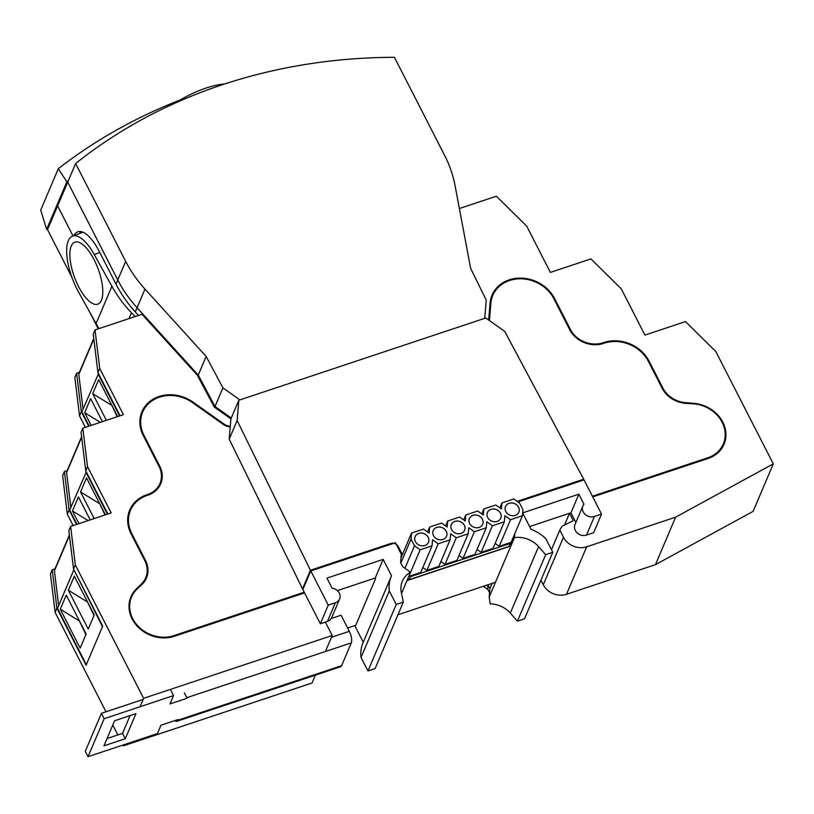 <?xml version="1.0" encoding="UTF-8"?>
<svg xmlns="http://www.w3.org/2000/svg" width="814" height="814" viewBox="0 0 814 814"><rect width="100%" height="100%" fill="white"/><g stroke="black" fill="none" stroke-linecap="round" stroke-linejoin="round"><path stroke-width="1.22" d="M355.779 625.254L347.598 627.981M564.519 525.03L569.515 513.268L529.619 526.566L570.94 512.8L575.885 522.466M363.258 642.246L355.23 626.546L375.58 578.673L375.234 578.001L337.362 590.618L375.234 578.001L383.15 559.381L326.933 578.103L332.081 588.166A8.567 7.357 23 0 1 339.621 598.992L331.705 617.612A8.567 7.357 23 0 1 327.472 621.387L320.35 623.758L302.849 589.55L310.765 570.929L395.451 542.724L401.282 554.12L400.58 562.515L402.716 566.676L410.551 572.222L407 580.586L510.897 545.97L495.472 582.264L397.975 614.743M459.381 208.537L496.398 196.205L526.699 226.139L550.376 272.405L590.944 258.893L621.255 288.828L644.932 335.093L685.5 321.581L715.801 351.506L773.3 463.868L753.113 511.365L655.443 564.662L566.483 594.301A17.745 15.242 -157 0 1 543.274 584.767L540.944 580.199M315.344 675.152L312.006 683.007L123.423 745.838L123.881 744.739M55.016 568.813L52.218 569.749L50.448 573.921L55.138 612.393L106.003 711.802M112.78 725.04L117.837 734.93M123.006 745.034L123.423 745.838M67.216 470.563L64.418 471.499L62.637 475.671L67.328 514.143L73.179 525.579M79.406 372.313L76.608 373.25L74.837 377.421L79.528 415.893L85.378 427.33M583.302 480.138L583.699 479.222L504.711 331.379L485.775 317.979L238.828 400.244L230.922 418.864L214.326 407.122L197.263 375.132L141.992 314.275L95.024 329.924L99.715 368.396L123.392 414.662L82.825 428.174L87.515 466.646L111.192 512.912L70.635 526.424L75.326 564.896L143.61 698.331L332.193 635.51L325.335 622.089M773.3 463.868L675.63 517.165L586.67 546.804A17.745 15.242 -157 0 1 563.471 537.26L559.798 530.087L562.016 526.282L573.29 520.645L569.515 513.268M230.301 426.17A10.48 9.005 -157 0 1 223.87 423.962L192.959 402.085A34.676 29.782 23 0 0 141.921 411.762A34.676 29.782 23 0 0 143.233 435.521L159.015 466.371A25 21.469 -157 0 1 159.961 483.496A25 21.469 -157 0 1 147.588 494.505L146.876 494.739A34.676 29.782 23 0 0 129.721 510.012A34.676 29.782 23 0 0 131.034 533.77L144.76 560.592A25 21.469 -157 0 1 145.706 577.726A25 21.469 -157 0 1 141.646 583.699L136.162 589.153A32.255 27.707 23 0 0 130.922 596.855A32.255 27.707 23 0 0 139.398 628.347A32.255 27.707 23 0 0 174.338 636.294L304.568 592.907M488.665 320.024L490.079 303.093A34.676 29.782 -157 0 1 492.053 295.116A34.676 29.782 -157 0 1 522.273 278.154A34.676 29.782 -157 0 1 554.558 298.484L570.349 329.334A25 21.469 23 0 0 603.042 342.765L603.754 342.531A34.676 29.782 -157 0 1 649.114 361.172L662.84 387.993A25 21.469 23 0 0 685.246 402.594L693.894 403.337A32.255 27.707 -157 0 1 724.033 444.271A32.255 27.707 -157 0 1 708.068 458.475L592.745 496.896M70.635 526.424L68.854 530.606L73.545 569.067L102.717 626.068L86.081 665.211L56.909 608.211L55.138 612.393M73.545 569.067L75.326 564.896M140.039 706.745L143.61 698.331M82.825 428.174L81.054 432.356L85.745 470.818L87.515 466.646M85.745 470.818L107.855 514.021M95.024 329.924L93.244 334.106L97.934 372.568L99.715 368.396M97.934 372.568L120.045 415.771M725.142 436.538A32.255 27.707 -157 0 1 723.605 445.217M491.666 296.072A34.676 29.782 -157 0 1 497.73 287.922M52.218 569.749L56.909 608.211M67.328 514.143L69.109 509.961L76.526 524.46M64.418 471.499L69.109 509.961M79.528 415.893L81.298 411.711L88.726 426.21M76.608 373.25L81.298 411.711M134.524 591.91A32.255 27.707 23 0 0 130.545 597.812M145.706 577.726L144.902 579.619A25 21.469 -157 0 1 141.351 585.073M135.399 502.818A34.676 29.782 23 0 0 129.345 510.968M159.961 483.496L159.157 485.398A25 21.469 -157 0 1 155.688 490.75M147.599 404.568A34.676 29.782 23 0 0 141.534 412.718M655.443 564.662L675.63 517.165M551.454 549.704L559.798 530.087M325.397 651.515L332.193 635.51M89.174 426.058L81.888 411.813L98.494 373.657M83.038 409.106L78.805 374.379A2.422 2.076 23 0 1 78.938 373.433L93.783 338.492M106.359 420.339L92.725 393.691L98.708 379.639L117.613 416.585M91.158 425.396L84.656 412.698L90.629 398.636L102.411 421.652M119.587 415.923L98.036 373.809M111.447 404.527L111.223 405.067L92.725 393.691M117.185 416.727L111.65 404.924M100.336 422.344L84.656 412.698M76.984 524.308L69.689 510.063L86.304 471.906M70.838 507.356L66.606 472.629A2.422 2.076 23 0 1 66.738 471.682L81.583 436.742M94.17 518.589L80.535 491.941L86.508 477.889L105.423 514.835M78.958 523.646L72.456 510.948L78.429 496.886L90.212 519.902M107.397 514.173L85.846 472.059M99.247 502.777L99.023 503.317L80.535 491.941M104.986 514.977L99.45 503.174M88.136 520.594L72.456 510.948M73.647 570.309L57.499 608.312L86.325 664.641L102.472 626.638L74.105 570.156M69.455 535.5L54.416 570.879L58.649 605.606M68.335 590.191L74.318 576.139L94.221 615.028L88.238 629.09L68.335 590.191L86.823 601.566L87.057 601.027M60.267 609.198L66.239 595.136L86.142 634.025L80.169 648.086L60.267 609.198L78.755 620.563L78.978 620.034M54.416 570.879A2.422 2.076 -157 0 1 54.538 569.932L69.394 535.001M93.986 615.567L87.261 601.424M85.918 634.564L79.182 620.421M230.24 426.872A11.294 9.697 23 0 1 223.423 424.501L192.511 402.625A33.873 29.09 -157 0 0 142.664 412.077A33.873 29.09 -157 0 0 143.946 435.287L159.727 466.127A25.804 22.161 23 0 1 160.704 483.811A25.804 22.161 23 0 1 147.934 495.177L147.222 495.411A33.873 29.09 -157 0 0 130.464 510.327A33.873 29.09 -157 0 0 131.746 533.536L145.472 560.358A25.804 22.161 23 0 1 146.449 578.042A25.804 22.161 23 0 1 141.86 584.594L137.139 589.031A31.553 27.106 -157 0 0 131.522 597.038A31.553 27.106 -157 0 0 139.815 627.848A31.553 27.106 -157 0 0 173.993 635.622L304.222 592.236M592.399 496.225L707.732 457.804A31.553 27.106 23 0 0 723.341 443.915A31.553 27.106 23 0 0 693.101 403.805L685.887 403.347A25.804 22.161 -157 0 1 662.128 388.227L648.402 361.406A33.873 29.09 23 0 0 604.1 343.203L603.388 343.437A25.804 22.161 -157 0 1 569.637 329.568L553.856 298.718A33.873 29.09 23 0 0 522.313 278.856A33.873 29.09 23 0 0 492.796 295.431A33.873 29.09 23 0 0 490.873 303.225L489.418 320.553M492.796 295.431L492.063 297.141A33.873 29.09 23 0 0 490.14 304.935L488.868 320.167M717.276 453.367A31.553 27.106 23 0 0 722.608 445.624L723.341 443.915M139.927 423.85A33.873 29.09 -157 0 1 141.931 413.787L142.664 412.077M160.317 484.656A25.804 22.161 23 0 0 161.447 476.302M127.727 522.1A33.873 29.09 -157 0 1 129.741 512.037L130.464 510.327M146.062 578.886A25.804 22.161 23 0 0 147.192 570.522M129.009 605.992A31.553 27.106 -157 0 1 130.8 598.748L131.522 597.038M88.024 756.684L104.182 718.691L173.565 695.573L170.014 703.927L187.088 698.239L187.413 697.486L351.302 642.877L341.615 665.679A8.873 3.256 71.6 0 1 340.639 666.717L176.75 721.326A8.873 3.256 -108.4 0 0 177.727 720.278L178.042 719.525L160.969 725.213L157.417 733.577L88.024 756.684L85.287 751.322L101.435 713.318L104.182 718.691M170.818 690.211L173.565 695.573M101.435 713.318L143.142 699.43M184.351 692.877L187.088 698.239M130.098 715.598L122.548 733.363L107.051 738.532M125.285 738.725L135.948 713.654L114.601 720.766L103.938 745.838L125.285 738.725L122.548 733.363M331.237 618.508L341.076 615.231L349.308 631.328A8.873 3.256 71.6 0 1 351.302 642.877M174.735 720.624A8.873 3.256 -108.4 0 0 176.75 721.326M68.366 180.606A546.754 469.637 23 0 0 66.84 181.827L58.303 168.702A564.478 484.869 -157 0 1 183.313 98.789L184.168 99.145M99.786 252.482L94.251 254.548L111.905 286.325A127.411 109.442 23 0 0 131.451 312.769L135.083 316.585M94.251 254.548A39.51 14.988 -110.4 0 0 72.548 236.131A39.51 14.988 -110.4 0 0 78.419 291.788L96.072 323.565A127.411 109.442 23 0 0 99.023 328.591M71.256 246.032A33.059 12.546 69.6 0 1 99.613 273.239A33.059 12.546 69.6 0 1 88.136 300.224A33.059 12.546 69.6 0 1 71.256 246.032M68.356 180.637A546.733 469.627 -157 0 0 66.85 181.848L46.652 229.345A546.733 469.627 -157 0 1 48.168 228.144M46.652 229.324L40.7 210.124L58.303 168.702M180.27 99.959A50.397 17.989 -27.1 0 1 206.145 88.044A50.397 17.989 -27.1 0 1 224.684 83.954M214.642 407.346L215.008 406.491L231.278 418.009L215.008 406.491L198.25 375.081L215.008 406.491L222.924 387.871L239.896 399.888L484.706 318.335L486.233 300.152L470.645 268.345L455.087 185.785A127.411 109.442 23 0 0 444.505 155.128L394.444 57.316A545.929 468.935 23 0 0 75.631 163.533L67.715 182.153L117.765 279.965A127.411 109.442 23 0 0 137.067 307.712L198.25 375.081L137.067 307.712A127.411 109.442 -157 0 1 117.765 279.965L67.715 182.153L57.621 205.901L73.006 235.958L57.621 205.901L47.527 229.65L71.835 277.147M75.631 163.533L125.682 261.345A127.411 109.442 23 0 0 144.984 289.092L206.156 356.461L197.792 376.139M206.156 356.461L222.924 387.871M73.83 235.653A41.534 15.242 71.6 0 1 77.91 231.787A41.534 15.242 71.6 0 1 99.349 251.618L115.995 284.147L125.682 261.345M78.836 233.791L81.685 231.766M138.512 315.435L135.297 311.894A127.411 109.442 -157 0 1 115.995 284.147M89.845 312.352L97.578 327.462A127.411 109.442 23 0 0 98.29 328.836M310.765 570.929L328.266 605.138L335.378 602.767A8.567 7.357 23 0 0 339.621 598.992M389.296 590.923L396.235 604.466L367.959 670.97L361.029 657.427L389.296 590.923A36.284 31.166 -157 0 1 391.208 576.485A36.284 31.166 -157 0 1 391.534 575.763L383.15 559.381M396.235 604.466L403.347 602.095L401.322 592.348A24.196 20.777 -157 0 1 402.34 581.216A24.196 20.777 -157 0 1 410.551 572.222M522.669 512.891L578.856 494.179L584.004 504.232A8.567 7.357 23 0 0 582.895 505.982A8.567 7.357 23 0 0 585.144 514.356A8.567 7.357 23 0 0 594.424 516.463L601.536 514.092L584.035 479.894L517.979 501.902M514.774 533.75L514.448 537.606A24.196 20.777 -157 0 1 538.583 546.621L545.675 554.68L552.787 552.309L545.858 538.766A36.284 31.166 -157 0 0 531.013 529.293L522.659 512.962M407 580.586L401.546 593.416M367.959 670.97L375.081 668.599L403.347 602.095M361.029 657.427A36.284 31.166 -157 0 1 362.942 642.989L391.208 576.485M487.932 584.778L489.906 588.634L492.134 583.373M489.906 588.634L489.194 597.018L495.472 582.264M578.856 494.179L570.94 512.8M582.895 505.982L574.979 524.603A8.567 7.357 23 0 0 577.228 532.977A8.567 7.357 23 0 0 586.507 535.083L593.62 532.712L601.536 514.092M328.266 605.138L320.35 623.758M514.448 537.606L510.897 545.97L511.223 542.104M489.194 597.018L490.201 603.866A24.196 20.777 -157 0 1 510.317 613.115L517.409 621.184L524.521 618.813L552.787 552.309M545.675 554.68L517.409 621.184M489.55 592.785L487.851 589.468L483.363 586.294M487.851 589.468L487.779 584.828M230.922 418.864L229.212 439.143L302.513 588.888L303.235 588.644M302.513 588.888L310.419 570.268L390.842 543.477A5.647 4.853 -157 0 1 398.219 546.509L401.994 553.886L402.818 553.612M238.828 400.244L237.128 420.523L310.419 570.268M229.212 439.143L237.128 420.523M517.226 501.363L583.699 479.222M401.139 555.911L401.994 553.886M510.266 542.623L510.134 543.457L410.5 576.648L409.686 576.129M410.5 576.648L409.208 579.68L407.763 578.774M510.134 543.457L508.842 546.489L409.208 579.68M424.898 545.482A7.255 6.237 23 0 0 428.479 542.287A7.255 6.237 23 0 0 424.247 533.709A7.255 6.237 23 0 0 415.13 536.609A7.255 6.237 23 0 0 417.033 543.701A7.255 6.237 23 0 0 424.898 545.482M415.12 536.63A7.255 6.237 -157 0 1 421.449 533.099A7.255 6.237 -157 0 1 428.195 537.352A7.255 6.237 -157 0 1 428.479 542.307M442.969 539.458A7.255 6.237 23 0 0 446.56 536.263A7.255 6.237 23 0 0 442.317 527.696A7.255 6.237 23 0 0 433.201 530.586A7.255 6.237 23 0 0 435.103 537.678A7.255 6.237 23 0 0 442.969 539.458M433.19 530.606A7.255 6.237 -157 0 1 439.519 527.075A7.255 6.237 -157 0 1 446.265 531.328A7.255 6.237 -157 0 1 446.55 536.284M461.05 533.445A7.255 6.237 23 0 0 464.631 530.25A7.255 6.237 23 0 0 460.398 521.672A7.255 6.237 23 0 0 451.282 524.562A7.255 6.237 23 0 0 453.184 531.654A7.255 6.237 23 0 0 461.05 533.445M451.271 524.582A7.255 6.237 -157 0 1 457.6 521.052A7.255 6.237 -157 0 1 464.346 525.315A7.255 6.237 -157 0 1 464.631 530.26M479.12 527.421A7.255 6.237 23 0 0 482.712 524.226A7.255 6.237 23 0 0 478.469 515.649A7.255 6.237 23 0 0 469.352 518.549A7.255 6.237 23 0 0 471.255 525.63A7.255 6.237 23 0 0 479.12 527.421M469.342 518.569A7.255 6.237 -157 0 1 475.671 515.028A7.255 6.237 -157 0 1 482.417 519.291A7.255 6.237 -157 0 1 482.702 524.247M497.191 521.398A7.255 6.237 23 0 0 500.783 518.203A7.255 6.237 23 0 0 496.55 509.625A7.255 6.237 23 0 0 487.433 512.525A7.255 6.237 23 0 0 489.336 519.607A7.255 6.237 23 0 0 497.191 521.398M487.423 512.545A7.255 6.237 -157 0 1 493.752 509.015A7.255 6.237 -157 0 1 500.498 513.268A7.255 6.237 -157 0 1 500.783 518.223M515.272 515.374A7.255 6.237 23 0 0 518.864 512.179A7.255 6.237 23 0 0 514.621 503.601A7.255 6.237 23 0 0 505.504 506.501A7.255 6.237 23 0 0 507.407 513.583A7.255 6.237 23 0 0 515.272 515.374M505.494 506.522A7.255 6.237 -157 0 1 511.823 502.991A7.255 6.237 -157 0 1 518.569 507.244A7.255 6.237 -157 0 1 518.854 512.199M499.847 507.875L501.943 502.94L501.434 508.994L495.777 504.995L483.862 508.964L483.353 515.018L477.696 511.019L465.791 514.987L465.282 521.041L459.625 517.043L447.71 521.011L447.201 527.065L441.544 523.066L429.639 527.034L429.131 533.089L423.473 529.08L411.558 533.048L411.05 539.112L414.479 545.818L420.136 549.816L432.051 545.848L432.56 539.794L438.217 543.793L450.122 539.824L450.63 533.77L456.288 537.769L468.203 533.801L468.711 527.747L474.369 531.746L486.273 527.777L486.782 521.723L492.439 525.732L504.354 521.764L504.863 515.7L510.52 519.708L522.425 515.74L522.934 509.686L519.505 502.981L513.848 498.972L501.943 502.94M510.52 519.708L499.206 546.306L511.121 542.338L522.425 515.74M499.206 546.306L495.146 543.426M492.439 525.732L481.135 552.33L493.05 548.361L504.354 521.764M481.135 552.33L477.065 549.45M474.369 531.746L463.054 558.353L474.969 554.385L486.273 527.777M463.054 558.353L458.994 555.474M456.288 537.769L444.983 564.377L456.898 560.408L468.203 533.801M444.983 564.377L440.913 561.497M438.217 543.793L426.902 570.39L438.817 566.422L450.122 539.824M426.902 570.39L422.842 567.521M420.136 549.816L408.832 576.414L420.746 572.446L432.051 545.848M481.766 513.899L483.862 508.964M463.695 519.922L465.791 514.987M445.614 525.936L447.71 521.011M427.543 531.959L429.639 527.034M411.05 539.112L400.864 563.064M404.945 568.253L414.479 545.818M400.966 557.987L411.558 533.048M693.894 403.337L693.681 403.846M685.246 402.594L684.961 403.276M662.84 387.993L662.464 388.868M649.114 361.172L648.738 362.057M603.754 342.531L603.367 343.447M603.042 342.765L602.665 343.671M570.349 329.334L569.973 330.209M554.558 298.484L554.181 299.369M135.48 590.75L136.162 589.153M140.873 585.52L141.646 583.699M146.489 495.665L146.876 494.739M147.202 495.421L147.588 494.505M192.674 402.737L192.959 402.085M223.596 424.623L223.87 423.962M566.483 594.301L586.67 546.804M543.274 584.767L563.471 537.26M93.844 339L78.805 374.379M81.644 437.25L66.606 472.629M707.335 458.72L707.732 457.804M173.993 635.622L173.606 636.528M490.14 304.935L490.873 303.225M143.946 435.287L143.569 436.172M159.727 466.127L159.34 467.033M131.746 533.536L131.369 534.422M145.472 560.358L145.085 561.263M341.615 665.679L177.727 720.278M349.308 631.328L331.44 637.27M111.905 286.325L96.072 323.565M131.451 312.769L128.968 318.62M144.984 289.092L135.297 311.894M97.894 326.719L97.578 327.462M594.424 516.463L586.507 535.083M335.378 602.767L327.472 621.387M538.583 546.621L510.317 613.115M390.455 544.383L390.842 543.477M397.843 547.395L398.219 546.509M83.028 232.234L72.548 236.131"/></g></svg>
